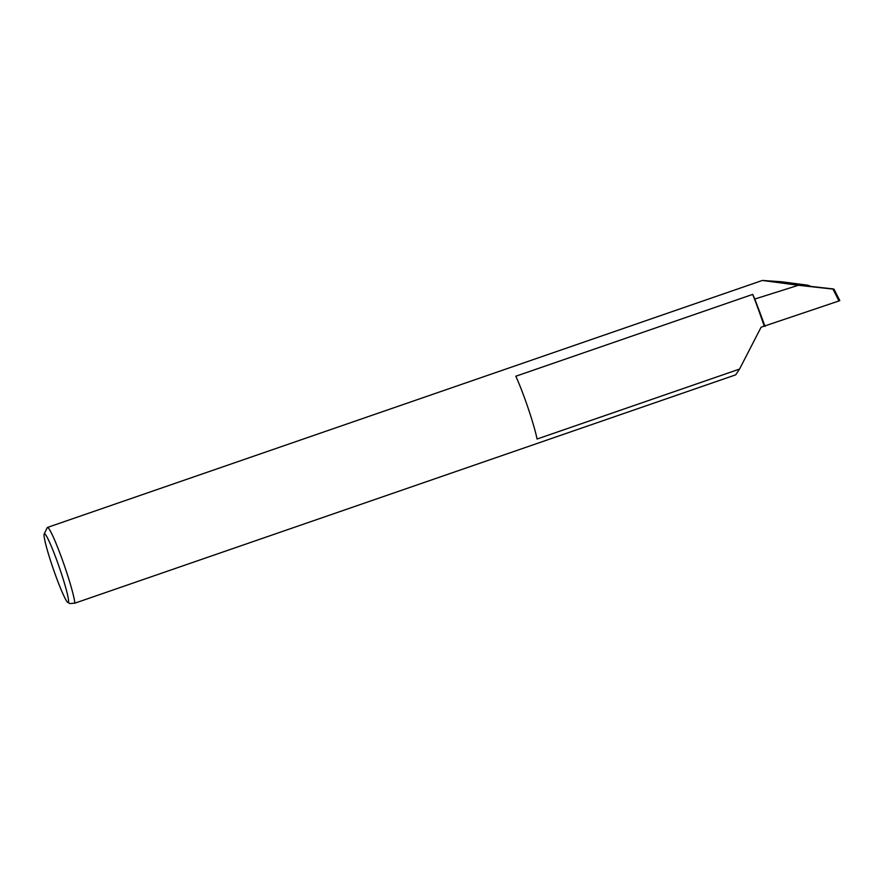 <?xml version="1.0" encoding="UTF-8"?>
<svg xmlns="http://www.w3.org/2000/svg" width="884" height="884" viewBox="0 0 884 884"><rect width="100%" height="100%" fill="white"/><g stroke="black" fill="none" stroke-linecap="round" stroke-linejoin="round"><path stroke-width="1.33" d="M764.229 326.141L761.102 327.213L739.543 369.081L537.063 439.039A41.371 3.536 -109.1 0 0 528.19 408.331A41.371 3.536 -109.1 0 0 515.814 376.23L752.715 294.394A69.516 5.934 70.9 0 1 764.229 326.141L838.971 300.958L832.982 289.134L834.01 289.212L839.8 300.593L838.971 300.958L839.8 300.593L833.325 288.946L810.971 286.427L807.932 285.223L781.566 281.764L762.362 280.449L798.374 285.278L754.77 299.046A116.964 9.989 70.9 0 1 765.014 326.45M52.499 566.644A36.41 3.105 -109.1 0 0 67.891 602.534A36.41 3.105 -109.1 0 0 60.101 569.661A36.41 3.105 -109.1 0 0 44.2 533.958A36.41 3.105 -109.1 0 0 52.499 566.644M44.2 533.958L47.228 527.682A41.371 3.536 70.9 0 1 47.46 527.439A41.371 3.536 70.9 0 1 65.294 568.257A41.371 3.536 70.9 0 1 74.842 603.175L69.98 603.551L67.891 602.534M752.715 294.394A41.371 3.536 70.9 0 1 754.77 299.046M74.842 603.175L735.665 374.86L739.543 369.081M798.374 285.278L834.01 289.212M47.46 527.439L762.362 280.449"/></g></svg>

